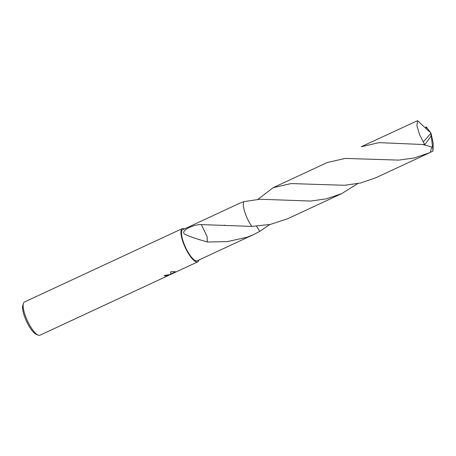 <?xml version="1.0" encoding="UTF-8"?>
<svg xmlns="http://www.w3.org/2000/svg" width="456" height="456" viewBox="0 0 456 456"><rect width="100%" height="100%" fill="white"/><g stroke="black" fill="none" stroke-linecap="round" stroke-linejoin="round"><path stroke-width="0.68" d="M164.428 275.435A18.063 5.193 65.1 0 0 164.947 275.72L165.038 275.96A18.325 5.267 -114.9 0 1 164.257 275.515L170.555 274.432L170.983 271.748M184.452 228.918A18.325 5.267 65.1 0 0 183.409 228.53A18.325 5.267 65.1 0 0 182.269 228.633L24.487 301.992A18.325 5.267 65.1 0 0 23.41 303.422A18.325 5.267 65.1 0 0 27.434 320.83A18.325 5.267 65.1 0 0 38.15 335.126A18.325 5.267 65.1 0 0 38.8 335.325A18.325 5.267 65.1 0 0 39.934 335.223L167.893 275.726L168.805 275.185L168.372 275.082L165.038 275.96M182.269 228.633A18.325 5.267 65.1 0 0 184.452 245.75A18.325 5.267 65.1 0 0 196.582 261.966A18.325 5.267 65.1 0 0 197.722 261.864A18.325 5.267 65.1 0 0 198.907 260.011M175.469 271.782L170.51 274.512L175.463 272.209M170.476 274.438L168.777 275.224M243.886 201.626L239.246 203.439L182.765 229.699A17.146 4.925 65.1 0 0 184.811 245.716A17.146 4.925 65.1 0 0 196.16 260.889A17.146 4.925 65.1 0 0 197.226 260.798L253.707 234.538L246.867 237.314L227.407 241.583L207.32 242.039A17.146 4.925 -114.9 0 1 207.263 241.931L207.138 236.687L201.313 224.597A17.146 4.925 65.1 0 1 201.307 224.483C193.002 224.551 180.331 230.787 184.492 234.053C189.075 236.607 199.7 239.788 207.269 241.936M269.695 224.551L259.783 231.369L256.511 226.21L259.783 231.369L253.707 234.538M164.947 275.72L166.218 275.236L168.805 275.15M170.749 274.113L175.412 271.77M170.698 271.782C174.021 271.531 175.725 271.605 175.799 271.998M201.29 224.597L251.815 226.41L270.277 224.432L287.639 218.76L341.732 193.612L326.673 198.776L310.696 201.056L259.988 199.232L243.892 201.626A17.146 4.925 65.1 0 0 251.815 226.41A17.146 4.925 65.1 0 1 243.504 202.629M207.32 242.039L207.127 236.675M23.41 303.422L22.8 305.36A16.752 4.816 65.1 0 0 26.482 321.269A16.752 4.816 65.1 0 0 36.275 334.345L38.15 335.126M423.236 141.947L419.583 134.64L416.961 125.805L417.565 120.675L361.209 146.735L379.135 142.637L424.849 144.592L430.971 136.253L430.994 133.198L423.236 141.947A17.146 4.925 65.1 0 0 424.849 144.592M243.892 201.626A17.146 4.93 65.1 0 0 245.983 215.352A17.146 4.93 65.1 0 0 251.815 226.41M357.721 183.625L341.732 193.612M425.425 128.011L426.297 126.848L426.577 127.201M312.793 184.287L344.696 185.273L360.622 182.998L375.664 177.834L429.763 152.68L414.686 157.856L398.721 160.124L345.158 158.414L327.271 162.513L273.178 187.661L291.053 183.569L312.343 184.252M426.132 128.353L426.571 127.201L430.994 133.198L433.2 143.275L432.995 151.039L429.763 152.68M257.959 199.3L273.178 187.661M422.872 144.581L431.644 146.923L430.39 152.384M430.971 136.196L431.262 135.609L432.995 151.039M429.159 131.009L429.176 131.505L417.565 120.675M429.119 131.032L430.994 133.198L427.996 129.094M197.722 261.864L175.531 272.181M170.316 274.318L168.766 275.036M224.7 225.207L224.232 225.173"/></g></svg>
